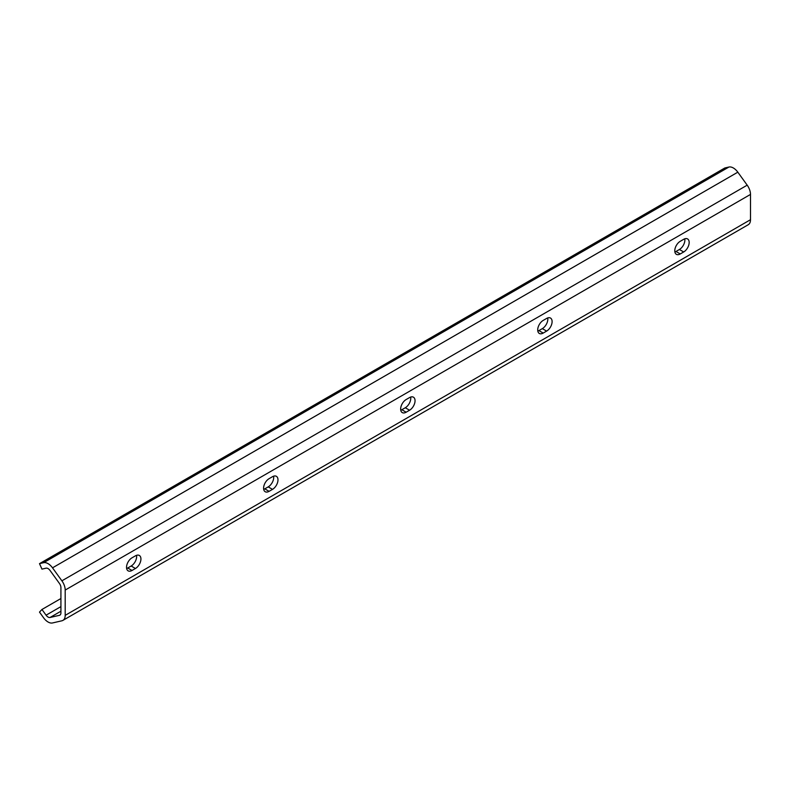<?xml version="1.0" encoding="UTF-8"?>
<svg xmlns="http://www.w3.org/2000/svg" width="790" height="790" viewBox="0 0 790 790"><rect width="100%" height="100%" fill="white"/><g stroke="black" fill="none" stroke-linecap="round" stroke-linejoin="round"><path stroke-width="1.19" d="M126.647 568.504A7.752 4.473 120 0 0 127.733 568L131.16 566.015A7.752 4.473 120 0 0 136.532 555.331M135.446 555.834A7.752 4.473 -60 0 1 139.317 555.449A7.752 4.473 -60 0 1 140.511 561.66A7.752 4.473 -60 0 1 135.446 568.494L132.019 570.469A7.752 4.473 -60 0 1 128.138 570.854A7.752 4.473 -60 0 1 126.953 564.643A7.752 4.473 -60 0 1 132.019 557.809L135.446 555.834M263.702 489.365A7.752 4.473 120 0 0 264.788 488.862L268.215 486.887A7.752 4.473 120 0 0 273.597 476.202M272.501 476.696A7.752 4.473 -60 0 1 276.382 476.321A7.752 4.473 -60 0 1 277.567 482.532A7.752 4.473 -60 0 1 272.501 489.365L269.074 491.341A7.752 4.473 -60 0 1 265.203 491.726A7.752 4.473 -60 0 1 264.008 485.514A7.752 4.473 -60 0 1 269.074 478.681L272.501 476.696M400.767 410.237A7.752 4.473 120 0 0 401.853 409.734L405.28 407.759A7.752 4.473 120 0 0 410.652 397.064M409.566 397.568A7.752 4.473 -60 0 1 413.437 397.182A7.752 4.473 -60 0 1 414.632 403.394A7.752 4.473 -60 0 1 409.566 410.227L406.139 412.212A7.752 4.473 -60 0 1 402.258 412.597A7.752 4.473 -60 0 1 401.073 406.376A7.752 4.473 -60 0 1 406.139 399.543L409.566 397.568M537.822 331.109A7.752 4.473 120 0 0 538.908 330.605L542.335 328.63A7.752 4.473 120 0 0 547.717 317.935M546.621 318.439A7.752 4.473 -60 0 1 550.502 318.054A7.752 4.473 -60 0 1 551.687 324.265A7.752 4.473 -60 0 1 546.621 331.099L543.194 333.074A7.752 4.473 -60 0 1 539.323 333.459A7.752 4.473 -60 0 1 538.128 327.248A7.752 4.473 -60 0 1 543.194 320.414L546.621 318.439M674.887 251.98A7.752 4.473 120 0 0 675.973 251.477L679.4 249.492A7.752 4.473 120 0 0 684.772 238.807M683.686 239.311A7.752 4.473 -60 0 1 687.557 238.926A7.752 4.473 -60 0 1 688.752 245.137A7.752 4.473 -60 0 1 683.686 251.971L680.259 253.946A7.752 4.473 -60 0 1 676.378 254.331A7.752 4.473 -60 0 1 675.193 248.119A7.752 4.473 -60 0 1 680.259 241.286L683.686 239.311M41.959 569.116L39.5 563.655L43.608 562.697A10.971 6.33 60 0 1 52.515 567.832L61.887 580.818A10.971 6.33 60 0 1 65.195 590.071L65.195 615.361A10.971 6.33 60 0 1 62.924 620.387A10.971 6.33 60 0 1 61.887 620.792L52.515 622.955A10.971 6.33 60 0 1 43.618 617.82L39.5 612.102L41.959 609.475L46.077 615.183A4.918 2.834 -120 0 0 50.056 617.484L59.438 615.321A4.918 2.834 -120 0 0 59.902 615.134A4.918 2.834 -120 0 0 60.919 612.882L60.919 587.602A4.918 2.834 -120 0 0 59.438 583.464L50.056 570.469A4.918 2.834 -120 0 0 46.077 568.168L41.959 569.116M62.924 620.387L748.229 224.735A10.971 6.33 -120 0 0 750.5 219.709L750.5 194.419A10.971 6.33 -120 0 0 747.192 185.166L737.821 172.181A10.971 6.33 -120 0 0 728.913 167.046L724.805 167.994L39.5 563.655M60.919 598.524L41.959 609.475M131.16 566.015L135.446 568.494M127.733 568L132.019 570.469M268.215 486.887L272.501 489.365M264.788 488.862L269.074 491.341M405.28 407.759L409.566 410.227M401.853 409.734L406.139 412.212M542.335 328.63L546.621 331.099M538.908 330.605L543.194 333.074M679.4 249.492L683.686 251.971M675.973 251.477L680.259 253.946M728.913 167.046L43.608 562.697M737.821 172.181L52.515 567.832M747.192 185.166L61.887 580.818M750.5 194.419L65.195 590.071M750.5 219.709L65.195 615.361M60.919 606.611L46.077 615.183M60.919 611.213L50.056 617.484M60.287 614.827L59.438 615.321"/></g></svg>
